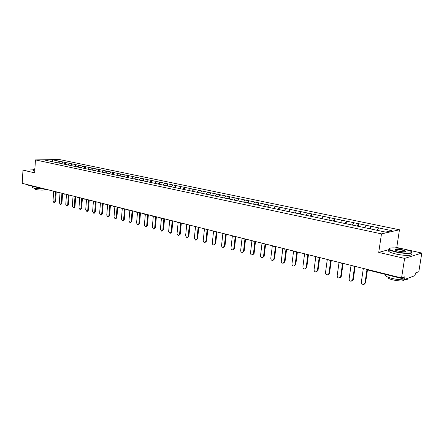 <?xml version="1.0" encoding="UTF-8"?>
<svg xmlns="http://www.w3.org/2000/svg" width="444" height="444" viewBox="0 0 444 444"><rect width="100%" height="100%" fill="white"/><g stroke="black" fill="none" stroke-linecap="round" stroke-linejoin="round"><path stroke-width="0.67" d="M399.461 229.787L59.263 159.507L35.448 159.918L381.479 233.877L399.461 229.787L396.758 247.475L395.171 247.907M389.149 249.556L378.726 252.414L404.606 258.402L421.8 253.058L396.758 247.475M421.8 253.058L418.825 271.722L415.723 272.849L414.801 275.685L405.033 279.298L366.755 269.73M52.292 161.694L52.592 159.829L44.306 159.973L57.287 162.754M52.592 159.829L59.28 161.194L59.146 163.142M61.672 163.642L63.159 162.005L59.28 161.194M63.02 162.005L65.673 162.526L65.54 164.496M68.126 165.007L69.619 163.353L65.673 162.526M69.48 163.353L72.172 163.886L72.033 165.867M74.692 166.395L76.185 164.724L72.172 163.886M76.046 164.73L78.782 165.268L78.638 167.266M81.369 167.804L82.867 166.117L78.782 165.268M82.723 166.123L85.509 166.672L85.359 168.681M88.151 169.253L89.66 167.538L85.509 166.672M89.516 167.538L92.346 168.098L92.191 170.13M95.044 170.729L96.57 168.981L92.346 168.098M96.426 168.981L99.301 169.547L99.14 171.595M102.076 172.217L103.596 170.446L99.301 169.547M103.458 170.452L106.377 171.029L106.216 173.093M109.224 173.726L110.75 171.939L106.377 171.029M110.612 171.945L113.581 172.533L113.414 174.614M116.506 175.269L118.032 173.46L113.581 172.533M117.893 173.465L120.912 174.059L120.735 176.163M123.915 176.834L125.441 175.008L120.912 174.059M125.302 175.014L128.372 175.619L128.194 177.739M131.457 178.427L132.984 176.579L128.372 175.619M132.845 176.59L135.969 177.206L135.786 179.343M139.138 180.048L140.665 178.183L135.969 177.206M140.526 178.194L143.706 178.821L143.512 180.974M146.958 181.701L148.485 179.82L143.706 178.821M148.346 179.826L151.582 180.464L151.387 182.601M154.923 183.389L156.454 181.479L151.582 180.464M156.316 181.491L159.607 182.14L159.407 184.293M163.042 185.104L164.569 183.178L159.607 182.14M164.43 183.183L167.782 183.849L167.577 186.019M171.312 186.852L172.838 184.904L167.782 183.849M172.699 184.909L176.113 185.586L175.902 187.779M179.737 188.628L181.263 186.663L176.113 185.586M181.13 186.669L184.599 187.357L184.382 189.571M188.328 190.448L189.849 188.456L184.599 187.357M189.716 188.461L193.251 189.166L193.029 191.397M197.081 192.296L198.607 190.282L193.251 189.166M198.474 190.293L202.076 191.009L201.842 193.262M206.01 194.183L207.531 192.147L202.076 191.009M207.398 192.158L211.072 192.885L210.828 195.16M215.118 196.109L216.633 194.045L211.072 192.885M216.506 194.056L220.246 194.799L219.996 197.097M224.403 198.074L225.924 195.987L220.246 194.799M225.791 195.998L229.604 196.753L229.348 199.073M233.883 200.072L235.392 197.963L229.604 196.753M235.264 197.974L239.15 198.746L238.889 201.088M243.551 202.12L245.06 199.983L239.15 198.746M244.933 199.994L248.895 200.782L248.623 203.147M253.424 204.201L254.928 202.042L248.895 200.782M254.801 202.053L258.841 202.858L258.558 205.245M263.497 206.332L265.001 204.146L258.841 202.858M264.874 204.157L268.997 204.978L268.703 207.392M273.787 208.508L275.286 206.288L268.997 204.978M275.158 206.305L279.365 207.143L279.065 209.579M284.299 210.728L285.786 208.486L279.365 207.143M285.664 208.497L289.954 209.352L289.643 211.816M295.032 212.998L296.514 210.722L289.954 209.352M296.392 210.739L300.771 211.61L300.455 214.097M305.999 215.318L307.476 213.015L300.771 211.61M307.353 213.031L311.827 213.919L311.494 216.45M317.21 217.688L318.681 215.351L311.827 213.919M318.559 215.368L323.127 216.278L322.782 218.864M328.671 220.107L330.131 217.743L323.127 216.278M330.014 217.76L334.676 218.692L334.321 221.301M340.393 222.583L341.841 220.185L334.676 218.692M341.725 220.207L346.492 221.156L346.12 223.798M352.375 225.119L353.818 222.688L346.492 221.156M353.702 222.705L358.574 223.682L358.191 226.346M364.641 227.711L366.067 225.247L358.574 223.682M365.956 225.269L370.934 226.262L370.54 228.954M377.206 230.319L378.604 227.861L370.934 226.262M378.493 227.883L391.869 230.675L385.592 232.09L57.259 162.709M64.158 164.202L65.534 162.532M70.657 165.579L72.033 163.892M77.267 166.972L78.644 165.268M83.972 168.354L85.365 166.672M90.848 169.808L92.208 168.104M97.802 171.279L99.162 169.553M104.878 172.772L106.238 171.034M112.082 174.298L113.442 172.538M119.408 175.846L120.774 174.065M126.867 177.422L128.233 175.624M134.465 179.026L135.831 177.212M142.202 180.658L143.567 178.827M150.078 182.323L151.448 180.469M158.103 184.021L159.468 182.145M166.278 185.747L167.649 183.855M174.609 187.507L175.974 185.592M183.1 189.299L184.465 187.368M191.753 191.131L193.118 189.172M200.577 192.996L201.942 191.014M209.574 194.894L210.939 192.896M218.753 196.836L220.113 194.811M228.111 198.812L229.47 196.764M237.662 200.832L239.022 198.762M247.413 202.891L248.768 200.793M257.348 205.017L258.713 202.869M267.499 207.176L268.87 204.995M277.872 209.368L279.237 207.159M288.467 211.61L289.832 209.368M299.295 213.897L300.649 211.627M310.356 216.234L311.71 213.936M321.661 218.626L323.01 216.3M333.222 221.068L334.56 218.709M345.044 223.565L346.376 221.179M357.137 226.124L358.463 223.698M369.508 228.738L370.823 226.285M402.525 277.628L404.706 278.172L404.922 276.762L401.565 277.977L404.606 258.402M404.706 278.172L404.917 279.304M33.516 169.819L22.983 170.141L22.2 183.328L401.565 277.977M27.373 184.92L26.757 184.465M22.983 170.141L34.643 172.838L35.448 159.918M378.726 252.414L381.479 233.877M57.77 162.854L59.141 161.194M363.331 268.437L361.349 282.051C361.349 283.511 362.038 284.327 363.42 284.493L365.012 283.011L366.938 269.813M365.012 283.011L365.567 282.817L364.169 284.282M365.567 282.817L367.454 269.941M351.043 265.373L349.128 278.838C349.128 280.275 349.8 281.08 351.143 281.252L352.703 279.776L354.59 266.611M352.703 279.776L353.274 279.592L351.864 281.052M353.274 279.592L355.161 266.417M339.038 262.376L337.185 275.702C337.179 277.117 337.834 277.911 339.144 278.083L340.676 276.618L342.518 263.481M340.676 276.618L341.258 276.44L339.838 277.894M341.258 276.44L343.09 263.386M327.3 259.451L325.502 272.633C325.502 274.031 326.135 274.814 327.411 274.98L328.921 273.532L330.719 260.395M328.921 273.532L329.509 273.36L328.083 274.803M329.509 273.36L331.28 260.445M315.817 256.582L314.08 269.636C314.08 271.007 314.696 271.784 315.939 271.95L317.421 270.513L319.175 257.42M317.421 270.513L318.021 270.346L316.589 271.784M318.021 270.346L319.736 257.564M304.59 253.785L302.908 266.7C302.902 268.054 303.507 268.82 304.717 268.986L306.177 267.554L307.875 254.601M306.177 267.554L306.782 267.399L305.35 268.825M306.782 267.399L308.447 254.745M404.612 249.245C396.969 247.48 387.662 247.386 389.271 249.128C390.026 249.966 392.268 250.821 396.009 251.698C405.111 253.857 415.362 253.419 410.545 251.132L404.612 249.245M411.627 251.992C414.047 253.913 404.084 253.935 395.859 251.992C392.629 251.237 390.454 250.483 389.344 249.711L388.961 249.356L389.26 248.512M402.497 249.85L405.938 251.143C405.711 252.009 403.13 251.987 398.201 251.071L395.299 250.144C394.272 248.945 396.675 248.845 402.497 249.85M405.672 251.609L405.444 251.204L402.353 250.139C398.085 249.328 395.626 249.262 394.977 249.944M407.725 278.299C409.174 280.319 399.556 280.369 391.836 278.344C388.633 277.517 386.491 276.662 385.403 275.774L385.287 274.398M394.377 276.673L390.143 275.613M404.223 279.848C403.663 281.313 399.85 281.324 392.796 279.881C390.487 279.282 388.938 278.66 388.15 278.011L387.928 277.123M411.083 253.696C414.363 255.794 404.168 255.977 395.565 253.924C392.335 253.163 390.165 252.397 389.055 251.62C388.3 251.049 388.372 250.605 389.255 250.288M34.904 168.67L33.661 169.153L34.837 169.697M34.826 169.919L33.544 169.419L33.661 169.059M43.973 189.094L34.044 188.173L32.418 187.507L32.44 187.152M35.226 186.907L33.289 186.424M45.388 189.366L45.382 189.444C46.465 190.315 38.861 190.326 35.642 189.449L34.482 188.706M34.743 171.245L33.478 170.435M293.601 251.043L291.974 263.825C291.974 265.162 292.563 265.917 293.739 266.089L295.171 264.668L296.82 251.842M295.171 264.668L295.787 264.513L294.344 265.934M295.787 264.513L297.397 251.987M282.85 248.363L281.274 261.017C281.274 262.337 281.846 263.081 282.995 263.248L284.404 261.838L285.997 249.145M284.404 261.838L285.026 261.688L283.566 263.109M285.026 261.688L286.585 249.289M272.327 245.732L270.796 258.264C270.796 259.568 271.362 260.301 272.483 260.467L273.865 259.068L275.408 246.503M273.865 259.068L274.492 258.924L273.016 260.345M274.492 258.924L276.002 246.653M262.027 243.162L260.539 255.572C260.545 256.854 261.089 257.581 262.188 257.748L263.542 256.36L265.04 243.917M263.542 256.36L264.18 256.221L262.687 257.637M264.18 256.221L265.645 244.067M251.937 240.648L250.499 252.936C250.499 254.201 251.038 254.917 252.103 255.084L253.435 253.707L254.889 241.381M253.435 253.707L254.079 253.574L252.575 254.984M254.079 253.574L255.5 241.536M242.036 238.328L240.659 250.349C240.659 251.598 241.186 252.309 242.23 252.475L243.54 251.104L244.944 238.9M243.54 251.104L244.189 250.977L242.674 252.386M244.189 250.977L245.56 239.055M232.34 236.047L231.019 247.819C231.024 249.051 231.535 249.756 232.551 249.917L233.844 248.562L235.203 236.474M233.844 248.562L234.493 248.435L232.972 249.839M234.493 248.435L235.831 236.63M222.844 233.755L221.573 245.338C221.578 246.559 222.078 247.247 223.071 247.413L224.337 246.065L225.657 234.093M224.337 246.065L224.997 245.943L223.465 247.341M224.997 245.943L226.29 234.249M213.542 231.468L212.315 242.907C212.321 244.111 212.809 244.794 213.78 244.955L215.024 243.617L216.306 231.757M215.024 243.617L215.69 243.501L214.152 244.894M215.69 243.501L216.944 231.918M204.429 229.193L203.235 240.52C203.241 241.714 203.724 242.385 204.673 242.552L205.894 241.22L207.137 229.47M205.894 241.22L206.565 241.109L205.023 242.491M206.565 241.109L207.775 229.631M195.493 226.94L194.339 238.184L195.743 240.187L196.942 238.866L198.146 227.228M196.942 238.866L197.613 238.761L196.076 240.137M197.613 238.761L198.795 227.389M186.735 224.708L185.609 235.892L186.985 237.873L188.167 236.563L189.333 225.025M188.167 236.563L188.839 236.458L187.296 237.823M188.839 236.458L189.982 225.191M178.144 222.494L177.045 233.644L178.394 235.603L179.554 234.304L180.686 222.871M179.554 234.304L180.236 234.199L178.688 235.559M180.236 234.199L181.341 223.032M169.713 220.335L168.648 231.435L169.963 233.378L171.107 232.084L172.205 220.757M171.107 232.084L171.789 231.984L170.246 233.333M171.789 231.984L172.866 220.918M161.444 218.215L160.406 229.271L161.694 231.191L162.82 229.909L163.88 218.676M162.82 229.909L163.503 229.814L161.96 231.152M163.503 229.814L164.546 218.842M153.33 216.139L152.314 227.145L153.58 229.043L154.684 227.772L155.716 216.639M154.684 227.772L155.372 227.678L153.835 229.01M155.372 227.678L156.382 216.805M145.36 214.102L144.372 225.064L145.615 226.94L146.698 225.674L147.702 214.641M146.698 225.674L147.391 225.585L145.854 226.906M147.391 225.585L148.368 214.807M137.535 212.11L136.574 223.016L137.795 224.875L138.861 223.615L139.832 212.676M138.861 223.615L139.555 223.532L138.023 224.842M139.555 223.532L140.504 212.843M129.853 210.19L128.921 221.001L130.114 222.844L131.163 221.595L132.107 210.75M131.163 221.595L131.857 221.512L130.331 222.816M131.857 221.512L132.778 210.917M122.305 208.303L121.401 219.031L122.572 220.851L123.604 219.608L124.514 208.858M123.604 219.608L124.303 219.53L122.777 220.823M124.303 219.53L125.197 209.024M114.891 206.454L114.014 217.088L115.163 218.892L116.178 217.66L117.066 206.998M116.178 217.66L116.877 217.582L115.862 218.814L115.362 218.87M116.877 217.582L117.743 207.165M107.609 204.64L106.76 215.185L107.886 216.966L108.885 215.74L109.746 205.172M108.885 215.74L109.585 215.667L108.591 216.894L108.075 216.95M109.585 215.667L110.428 205.339M100.455 202.853L99.628 213.309L100.738 215.079L101.72 213.858L102.553 203.374M101.72 213.858L102.42 213.792L101.443 215.007L100.916 215.057M102.42 213.792L103.236 203.546M93.423 201.099L92.624 211.472L93.712 213.22L94.677 212.01L95.482 201.615M94.677 212.01L95.382 211.943L94.417 213.148L93.884 213.203M95.382 211.943L96.17 201.787M86.513 199.373L85.736 209.662L86.808 211.394L87.757 210.19L88.539 199.878M87.757 210.19L88.461 210.129L87.512 211.327L86.969 211.377M88.461 210.129L89.227 200.05M79.72 197.68L78.971 207.886L80.02 209.601L80.952 208.408L81.713 198.179M80.952 208.408L81.657 208.341L80.725 209.535L80.175 209.585M81.657 208.341L82.401 198.351M73.044 196.015L72.311 206.138L73.343 207.836L74.265 206.649L75.003 196.503M74.265 206.649L74.969 206.588L74.054 207.77L73.493 207.82M74.969 206.588L75.691 196.675M66.478 194.378L65.768 204.418L66.783 206.099L67.688 204.923L68.404 194.855M67.688 204.923L68.393 204.862L67.488 206.038L66.922 206.088M68.393 204.862L69.092 195.027M60.018 192.763L59.335 202.725L60.329 204.395L61.222 203.224L61.91 193.234M61.222 203.224L61.927 203.169L61.039 204.334L60.462 204.384M61.927 203.169L62.604 193.412M53.669 191.181L53.003 201.065L53.979 202.714L54.856 201.554L55.528 191.647M54.856 201.554L55.567 201.498L54.69 202.658L54.113 202.703M55.567 201.498L56.227 191.819M366.35 269.192L366.627 269.736L365.778 269.047M27.206 184.904L44.988 189.349L44.533 188.9M354.173 266.589L355.122 266.389M341.88 263.514L342.807 263.32M329.87 260.511L330.774 260.317M318.132 257.581L319.014 257.381M306.654 254.712L307.514 254.512M295.426 251.903L296.27 251.709M284.449 249.162L285.27 248.962M273.704 246.476L274.509 246.281M263.187 243.85L263.98 243.651M252.897 241.275L253.668 241.081M242.818 238.761L243.573 238.561M232.95 236.291L233.688 236.097M223.282 233.877L224.009 233.677M213.814 231.513L214.519 231.313M204.529 229.193L205.228 228.993M195.432 226.917L196.115 226.718M186.513 224.692L187.185 224.492M177.772 222.505L178.427 222.305M169.197 220.363L169.836 220.163M160.784 218.259L161.411 218.06M152.531 216.195L153.147 216M144.433 214.174L145.038 213.975M136.486 212.188L137.079 211.988M128.682 210.24L129.265 210.04M121.023 208.325L121.595 208.125M113.503 206.443L114.064 206.249M106.116 204.595L106.665 204.401M98.862 202.786L99.401 202.592M91.736 201.004L92.263 200.81M84.732 199.256L85.254 199.062M77.85 197.536L78.36 197.341M71.084 195.843L71.589 195.649M64.436 194.183L64.929 193.989M57.898 192.546L58.38 192.357M51.471 190.942L51.948 190.748M45.233 189.372L45.615 189.172M353.208 265.912L354.473 266.622M340.925 262.848L342.169 263.547M330.902 260.345L330.619 260.423M328.921 259.857L330.142 260.545M319.164 257.42L318.836 257.498M317.194 256.926L318.392 257.609M307.686 254.556L307.32 254.645M305.722 254.068L306.904 254.739M296.464 251.754L296.054 251.848M294.505 251.265L295.665 251.937M285.486 249.017L285.037 249.112M283.533 248.529L284.676 249.189M274.747 246.337L274.264 246.437M272.794 245.848L273.92 246.503M264.236 243.717L263.719 243.812M262.287 243.229L263.397 243.878M253.94 241.148L253.396 241.247M252.003 240.665L253.097 241.303M243.867 238.633L243.295 238.733M241.93 238.151L243.012 238.783M233.999 236.169L233.4 236.275M232.068 235.692L233.139 236.319M224.337 233.76L223.709 233.86M222.405 233.278L223.465 233.899M214.863 231.396L214.219 231.496M212.942 230.919L213.986 231.535M205.583 229.082L204.917 229.182M203.668 228.605L204.701 229.215M196.492 226.812L195.804 226.912M194.577 226.335L195.593 226.94M187.573 224.586L186.869 224.681M185.664 224.115L186.669 224.708M178.832 222.405L178.105 222.5M176.923 221.933L177.922 222.522M170.252 220.268L169.514 220.357M168.354 219.791L169.342 220.379M161.844 218.171L161.089 218.259M159.945 217.693L160.922 218.276M153.591 216.111L152.825 216.195M151.698 215.64L152.664 216.217M145.493 214.091L144.711 214.174M143.606 213.62L144.566 214.191M137.546 212.104L136.752 212.188M135.659 211.638L136.613 212.204M129.742 210.162L128.943 210.24M127.861 209.69L128.804 210.256M122.083 208.247L121.273 208.325M120.207 207.781L121.145 208.341M114.563 206.371L113.742 206.449M112.693 205.905L113.62 206.46M107.176 204.529L106.344 204.601M105.311 204.062L106.227 204.612M99.922 202.719L99.079 202.791M98.057 202.253L98.968 202.797M92.79 200.943L91.941 201.01M90.937 200.477L91.841 201.015M85.786 199.195L84.932 199.262M83.933 198.734L84.832 199.267M78.904 197.475L78.044 197.541M77.056 197.014L77.944 197.547M72.139 195.787L71.273 195.848M70.296 195.327L71.179 195.854M65.49 194.128L64.613 194.189M63.653 193.673L64.53 194.195M58.952 192.496L58.07 192.557M57.115 192.041L57.986 192.563M52.525 190.892L51.637 190.948M50.694 190.437L51.554 190.953M46.198 189.316L45.31 189.372M389.271 249.128L388.961 249.356M405.622 251.371L405.938 251.143M385.403 275.774L385.603 274.481M388.267 277.256L388.15 278.011M405.444 251.204L405.366 251.687M389.055 251.62L389.344 249.711M32.418 187.507L32.501 186.225M34.51 188.278L34.466 188.966M33.461 170.74L33.544 169.419"/></g></svg>
